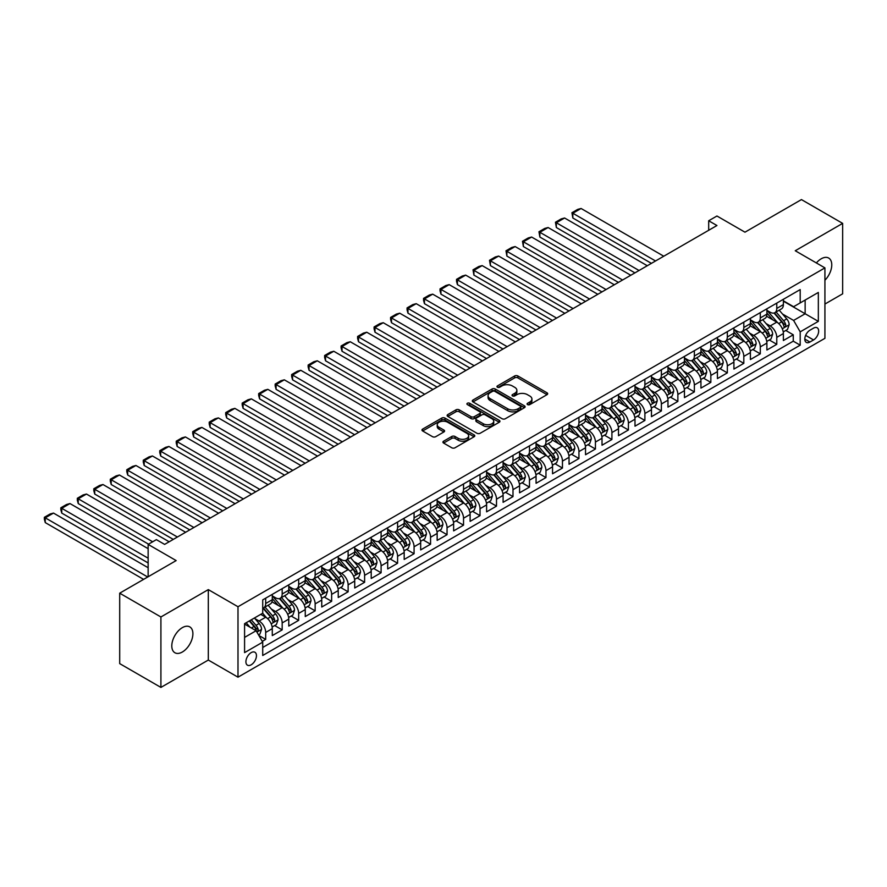 <?xml version="1.0" encoding="UTF-8"?>
<svg xmlns="http://www.w3.org/2000/svg" width="887" height="887" viewBox="0 0 887 887"><rect width="100%" height="100%" fill="white"/><g stroke="black" fill="none" stroke-linecap="round" stroke-linejoin="round"><path stroke-width="1.33" d="M527.543 404.594A1.597 0.92 0 0 0 529.816 404.594L547.013 394.671A2.284 1.319 0 0 0 547.678 393.739A2.284 1.319 0 0 0 547.013 392.797L517.875 375.977A2.284 1.319 0 0 0 514.637 375.977L497.452 385.912A1.597 0.92 0 0 0 496.975 386.566A1.597 0.92 0 0 0 497.452 387.22A1.597 0.92 0 0 0 499.714 387.22L501.942 385.934A7.329 4.224 0 0 1 512.298 385.934L514.726 387.331A7.329 4.224 0 0 1 516.866 390.324A7.329 4.224 0 0 1 514.726 393.318L512.498 394.593A1.597 0.92 0 0 0 512.032 395.247A1.597 0.92 0 0 0 512.498 395.901A1.597 0.92 0 0 0 514.759 395.901L516.988 394.626A7.329 4.224 0 0 1 527.344 394.626L529.772 396.023A7.329 4.224 0 0 1 531.923 399.017A7.329 4.224 0 0 1 529.772 401.999L527.543 403.286A1.597 0.92 0 0 0 527.078 403.94A1.597 0.92 0 0 0 527.543 404.594L527.543 403.286M182.345 652.012A14.924 8.615 120 0 0 192.091 638.862A14.924 8.615 120 0 0 189.807 626.898A14.924 8.615 120 0 0 182.345 627.641A14.924 8.615 120 0 0 172.599 640.791A14.924 8.615 120 0 0 174.883 652.743A14.924 8.615 120 0 0 182.345 652.012M824.921 280.237A14.924 8.615 120 0 0 828.68 258.05A14.924 8.615 120 0 0 821.218 258.793A14.924 8.615 120 0 0 816.373 262.94M251.176 664.806A7.462 4.313 120 0 0 256.055 658.232A7.462 4.313 120 0 0 254.913 652.255A7.462 4.313 120 0 0 251.176 652.621A7.462 4.313 120 0 0 246.309 659.196A7.462 4.313 120 0 0 247.451 665.183A7.462 4.313 120 0 0 251.176 664.806M443.6 441.194A2.284 1.319 0 0 0 442.923 442.136A2.284 1.319 0 0 0 443.6 443.068L451.771 447.78A2.284 1.319 0 0 0 455.009 447.78L474.101 436.759A2.284 1.319 0 0 0 474.778 435.827A2.284 1.319 0 0 0 474.101 434.896L444.975 418.076A2.284 1.319 0 0 0 441.737 418.076L422.644 429.097A2.284 1.319 0 0 0 421.968 430.029A2.284 1.319 0 0 0 422.644 430.971L432.512 436.67A2.284 1.319 0 0 0 435.75 436.67L443.921 431.947A2.284 1.319 0 0 0 444.587 431.015A2.284 1.319 0 0 0 443.921 430.084L439.021 427.257A6.12 3.537 0 0 1 437.236 424.751A6.12 3.537 0 0 1 441.016 421.491A6.12 3.537 0 0 1 447.68 422.256L466.861 433.322A6.12 3.537 0 0 1 468.658 435.827A6.12 3.537 0 0 1 464.877 439.087A6.12 3.537 0 0 1 458.202 438.322L455.009 436.482A2.284 1.319 0 0 0 451.771 436.482L443.6 441.194L443.6 443.068L451.771 438.389L451.771 436.482M824.921 304.053L842.65 293.819L842.65 223.38L801.438 199.586L744.969 232.183L716.94 216.007L708.691 220.763L716.94 225.52L164.627 544.396L156.378 539.64L148.14 544.396L148.14 576.761M160.913 616.975L160.913 687.414L208.312 660.05L208.312 589.611L160.913 616.975L119.701 593.181L176.158 560.584L148.14 544.396M208.312 589.611L237.993 606.741L824.921 267.885L824.921 338.324L237.993 677.18L237.993 606.741M842.65 223.38L795.251 250.744L824.921 267.885M502.097 418.731A2.284 1.319 0 0 0 505.335 418.731L524.428 407.698A2.284 1.319 0 0 0 525.104 406.767A2.284 1.319 0 0 0 524.428 405.836L495.301 389.016A2.284 1.319 0 0 0 492.063 389.016L472.971 400.037A2.284 1.319 0 0 0 472.305 400.979A2.284 1.319 0 0 0 472.971 401.911L502.097 418.731M468.026 404.938A1.597 0.92 0 0 1 469.655 405.171L469.655 403.263L499.27 420.36A2.284 1.319 0 0 1 499.935 421.292A2.284 1.319 0 0 1 499.27 422.234L480.166 433.255A2.284 1.319 0 0 1 476.94 433.255L447.802 416.435L455.973 411.756L455.973 409.849L447.802 414.573A2.284 1.319 0 0 0 447.137 415.504A2.284 1.319 0 0 0 447.802 416.435L447.802 414.573M455.973 411.756A2.284 1.319 0 0 1 459.211 411.756L459.211 409.849A2.284 1.319 0 0 0 455.973 409.849M459.211 409.849L471.03 416.668A2.284 1.319 0 0 0 474.268 416.668L479.69 413.542A2.284 1.319 0 0 0 480.355 412.61A2.284 1.319 0 0 0 479.69 411.668L467.382 404.572A1.597 0.92 0 0 1 466.917 403.918A1.597 0.92 0 0 1 467.904 403.064A1.597 0.92 0 0 1 469.655 403.263M160.913 687.414L119.701 663.62L119.701 593.181M262.264 641.368L265.69 639.394L258.849 635.447M254.957 618.638L259.093 621.022A9.325 5.389 60 0 1 265.69 632.442L272.287 628.639L272.287 635.591L282.177 629.881L274.671 625.546M271.444 609.114L275.58 611.509A9.325 5.389 60 0 1 282.177 622.929L288.774 619.115L288.774 626.067L298.664 620.357L291.158 616.021M287.931 599.601L292.067 601.985A9.325 5.389 60 0 1 298.664 613.405L305.261 609.602L305.261 616.554L315.151 610.844L307.645 606.508M304.418 590.077L308.554 592.472A9.325 5.389 60 0 1 315.151 603.892L321.748 600.078L321.748 607.03L331.638 601.319L324.132 596.984M320.906 580.564L325.041 582.947A9.325 5.389 60 0 1 331.638 594.368L338.235 590.565L338.235 597.516L348.125 591.806L340.619 587.471M337.393 571.04L341.528 573.434A9.325 5.389 60 0 1 348.125 584.855L354.722 581.04L354.722 587.992L364.612 582.282L357.106 577.947M353.88 561.526L358.015 563.91A9.325 5.389 60 0 1 364.612 575.33L371.209 571.527L371.209 578.479L381.1 572.769L373.593 568.434M370.367 552.002L374.502 554.397A9.325 5.389 60 0 1 381.1 565.817L387.697 562.003L387.697 568.955L397.587 563.245L390.08 558.91M386.854 542.489L390.99 544.873A9.325 5.389 60 0 1 397.587 556.293L404.184 552.49L404.184 559.442L414.074 553.732L406.568 549.397M403.341 532.965L407.477 535.36A9.325 5.389 60 0 1 414.074 546.78L420.671 542.966L420.671 549.918L430.561 544.208L423.055 539.873M419.828 523.452L423.964 525.836A9.325 5.389 60 0 1 430.561 537.256L437.158 533.453L437.158 540.405L447.048 534.695L439.542 530.359M436.315 513.928L440.451 516.323A9.325 5.389 60 0 1 447.048 527.743L453.634 523.929L453.634 530.881L463.535 525.171L456.029 520.835M452.802 504.415L456.938 506.799A9.325 5.389 60 0 1 463.535 518.219L470.121 514.416L470.121 521.368L480.022 515.646L472.516 511.322M469.29 494.891L473.425 497.285A9.325 5.389 60 0 1 480.022 508.706L486.608 504.891L486.608 511.843L496.509 506.133L489.003 501.798M485.777 485.377L489.912 487.761A9.325 5.389 60 0 1 496.509 499.181L503.095 495.378L503.095 502.33L512.996 496.609L505.49 492.285M502.264 475.853L506.399 478.248A9.325 5.389 60 0 1 512.996 489.668L519.582 485.854L519.582 492.806L529.484 487.096L521.977 482.761M518.751 466.329L522.886 468.724A9.325 5.389 60 0 1 529.484 480.144L536.07 476.341L536.07 483.293L545.971 477.572L538.464 473.248M535.227 456.816L539.374 459.211A9.325 5.389 60 0 1 545.971 470.631L552.557 466.817L552.557 473.769L562.458 468.059L554.952 463.724M551.714 447.292L555.861 449.687A9.325 5.389 60 0 1 562.458 461.107L569.044 457.304L569.044 464.256L578.945 458.535L571.439 454.211M568.201 437.779L572.348 440.174A9.325 5.389 60 0 1 578.945 451.594L585.531 447.78L585.531 454.732L595.432 449.022L587.926 444.686M584.688 428.255L588.835 430.65A9.325 5.389 60 0 1 595.432 442.07L602.018 438.267L602.018 445.219L611.919 439.497L604.413 435.173M601.175 418.742L605.322 421.137A9.325 5.389 60 0 1 611.919 432.557L618.505 428.743L618.505 435.694L628.406 429.984L620.9 425.649M617.662 409.217L621.809 411.612A9.325 5.389 60 0 1 628.406 423.032L634.992 419.229L634.992 426.181L644.893 420.46L637.387 416.136M634.15 399.704L638.296 402.099A9.325 5.389 60 0 1 644.893 413.519L651.479 409.705L651.479 416.657L661.38 410.947L653.874 406.612M650.637 390.18L654.783 392.575A9.325 5.389 60 0 1 661.38 403.995L667.966 400.192L667.966 407.144L677.868 401.423L670.361 397.099M667.124 380.667L671.271 383.062A9.325 5.389 60 0 1 677.868 394.482L684.454 390.668L684.454 397.62L694.355 391.91L686.848 387.575M683.611 371.143L687.758 373.538A9.325 5.389 60 0 1 694.355 384.958L700.941 381.155L700.941 388.107L710.842 382.386L703.336 378.062M700.098 361.63L704.245 364.014A9.325 5.389 60 0 1 710.842 375.445L717.428 371.631L717.428 378.583L727.329 372.873L719.823 368.537M716.585 352.106L720.732 354.501A9.325 5.389 60 0 1 727.329 365.921L733.915 362.118L733.915 369.07L743.816 363.348L736.31 359.024M733.072 342.593L737.219 344.976A9.325 5.389 60 0 1 743.816 356.408L750.402 352.594L750.402 359.545L760.292 353.835L752.797 349.5M749.559 333.068L753.706 335.463A9.325 5.389 60 0 1 760.292 346.884L766.889 343.081L766.889 350.032L776.779 344.311L776.779 337.37A9.325 5.389 -120 0 0 770.193 325.939L766.046 323.555M769.284 339.987L776.779 344.311M272.287 628.639A9.325 5.389 -120 0 0 265.69 617.219L260.745 614.358M288.774 619.115A9.325 5.389 -120 0 0 282.177 607.695L271.976 601.807M305.261 609.602A9.325 5.389 -120 0 0 298.664 598.182L288.463 592.294M321.748 600.078A9.325 5.389 -120 0 0 315.151 588.658L304.951 582.77M338.235 590.565A9.325 5.389 -120 0 0 331.638 579.144L321.438 573.257M354.722 581.04A9.325 5.389 -120 0 0 348.125 569.62L337.925 563.733M371.209 571.527A9.325 5.389 -120 0 0 364.612 560.107L354.412 554.22M387.697 562.003A9.325 5.389 -120 0 0 381.1 550.583L370.899 544.696M404.184 552.49A9.325 5.389 -120 0 0 397.587 541.07L387.386 535.183M420.671 542.966A9.325 5.389 -120 0 0 414.074 531.546L403.873 525.658M437.158 533.453A9.325 5.389 -120 0 0 430.561 522.033L420.36 516.145M453.634 523.929A9.325 5.389 -120 0 0 447.048 512.509L436.847 506.621M470.121 514.416A9.325 5.389 -120 0 0 463.535 502.996L453.335 497.108M486.608 504.891A9.325 5.389 -120 0 0 480.022 493.471L469.822 487.584M503.095 495.378A9.325 5.389 -120 0 0 496.509 483.958L486.309 478.071M519.582 485.854A9.325 5.389 -120 0 0 512.996 474.434L502.796 468.547M536.07 476.341A9.325 5.389 -120 0 0 529.484 464.921L519.283 459.034M552.557 466.817A9.325 5.389 -120 0 0 545.971 455.397L535.77 449.509M569.044 457.304A9.325 5.389 -120 0 0 562.458 445.884L552.257 439.996M585.531 447.78A9.325 5.389 -120 0 0 578.945 436.36L568.744 430.472M602.018 438.267A9.325 5.389 -120 0 0 595.432 426.847L585.232 420.959M618.505 428.743A9.325 5.389 -120 0 0 611.919 417.322L601.719 411.435M634.992 419.229A9.325 5.389 -120 0 0 628.406 407.809L618.206 401.922M651.479 409.705A9.325 5.389 -120 0 0 644.893 398.285L634.693 392.398M667.966 400.192A9.325 5.389 -120 0 0 661.38 388.772L651.18 382.885M684.454 390.668A9.325 5.389 -120 0 0 677.868 379.248L667.667 373.36M700.941 381.155A9.325 5.389 -120 0 0 694.355 369.735L684.154 363.847M717.428 371.631A9.325 5.389 -120 0 0 710.842 360.211L700.641 354.323M733.915 362.118A9.325 5.389 -120 0 0 727.329 350.698L717.128 344.81M750.402 352.594A9.325 5.389 -120 0 0 743.816 341.173L733.616 335.286M766.889 343.081A9.325 5.389 -120 0 0 760.292 331.66L750.103 325.773M813.545 328.135L809.92 330.23A7.229 4.169 120 0 0 805.196 336.594A7.229 4.169 120 0 0 806.305 342.393A7.229 4.169 120 0 0 809.92 342.027L813.545 339.943A7.229 4.169 120 0 0 818.269 333.567A7.229 4.169 120 0 0 817.16 327.78A7.229 4.169 120 0 0 813.545 328.135M244.579 637.398L256.121 630.735L262.718 642.155L262.718 655.482L800.196 345.176L800.196 331.849L793.599 320.429L782.534 314.031M262.718 642.155L244.579 652.621L244.579 623.683L262.718 613.216L262.718 599.889L800.196 289.583L800.196 302.91L818.335 292.444L818.335 321.371L800.196 331.849M272.287 595.898L275.58 597.794A9.325 5.389 60 0 0 280.248 598.259L286.834 594.456A9.325 5.389 -120 0 0 288.774 590.188L288.774 584.855M288.774 586.374L292.067 588.281A9.325 5.389 60 0 0 296.735 588.746L303.321 584.932A9.325 5.389 -120 0 0 305.261 580.663L305.261 575.33M305.261 576.86L308.554 578.756A9.325 5.389 60 0 0 313.222 579.222L319.808 575.419A9.325 5.389 -120 0 0 321.748 571.15L321.748 565.817M321.748 567.336L325.041 569.243A9.325 5.389 60 0 0 329.709 569.709L336.295 565.895A9.325 5.389 -120 0 0 338.235 561.626L338.235 556.293M338.235 557.823L341.528 559.719A9.325 5.389 60 0 0 346.196 560.185L352.782 556.382A9.325 5.389 -120 0 0 354.722 552.113L354.722 546.78M354.722 548.299L358.015 550.206A9.325 5.389 60 0 0 362.683 550.661L369.269 546.858A9.325 5.389 -120 0 0 371.209 542.589L371.209 537.256M371.209 538.786L374.502 540.682A9.325 5.389 60 0 0 379.17 541.148L385.756 537.345A9.325 5.389 -120 0 0 387.697 533.076L387.697 527.743M387.697 529.262L390.99 531.169A9.325 5.389 60 0 0 395.657 531.623L402.243 527.82A9.325 5.389 -120 0 0 404.184 523.552L404.184 518.219M404.184 519.749L407.477 521.645A9.325 5.389 60 0 0 412.145 522.11L418.731 518.307A9.325 5.389 -120 0 0 420.671 514.039L420.671 508.706M420.671 510.225L423.964 512.132A9.325 5.389 60 0 0 428.621 512.586L435.218 508.783A9.325 5.389 -120 0 0 437.158 504.515L437.158 499.181M437.158 500.712L440.451 502.607A9.325 5.389 60 0 0 445.108 503.073L451.705 499.27A9.325 5.389 -120 0 0 453.634 494.99L453.634 489.668M453.634 491.187L456.938 493.094A9.325 5.389 60 0 0 461.595 493.549L468.192 489.746A9.325 5.389 -120 0 0 470.121 485.477L470.121 480.144M470.121 481.674L473.425 483.57A9.325 5.389 60 0 0 478.082 484.036L484.679 480.233A9.325 5.389 -120 0 0 486.608 475.953L486.608 470.631M486.608 472.15L489.912 474.057A9.325 5.389 60 0 0 494.569 474.512L501.166 470.709A9.325 5.389 -120 0 0 503.095 466.44L503.095 461.107M503.095 462.637L506.399 464.533A9.325 5.389 60 0 0 511.056 464.999L517.653 461.196A9.325 5.389 -120 0 0 519.582 456.916L519.582 451.594M519.582 453.113L522.886 455.02A9.325 5.389 60 0 0 527.543 455.474L534.14 451.671A9.325 5.389 -120 0 0 536.07 447.403L536.07 442.07M536.07 443.6L539.374 445.496A9.325 5.389 60 0 0 544.03 445.961L550.627 442.158A9.325 5.389 -120 0 0 552.557 437.879L552.557 432.557M552.557 434.076L555.861 435.983A9.325 5.389 60 0 0 560.517 436.437L567.115 432.634A9.325 5.389 -120 0 0 569.044 428.366L569.044 423.032M569.044 424.563L572.348 426.459A9.325 5.389 60 0 0 577.005 426.924L583.602 423.121A9.325 5.389 -120 0 0 585.531 418.841L585.531 413.519M585.531 415.038L588.835 416.945A9.325 5.389 60 0 0 593.492 417.4L600.089 413.597A9.325 5.389 -120 0 0 602.018 409.328L602.018 403.995M602.018 405.525L605.322 407.421A9.325 5.389 60 0 0 609.979 407.887L616.576 404.084A9.325 5.389 -120 0 0 618.505 399.804L618.505 394.482M618.505 396.001L621.809 397.908A9.325 5.389 60 0 0 626.466 398.363L633.063 394.56A9.325 5.389 -120 0 0 634.992 390.291L634.992 384.958M634.992 386.488L638.296 388.384A9.325 5.389 60 0 0 642.953 388.85L649.55 385.047A9.325 5.389 -120 0 0 651.479 380.767L651.479 375.445M651.479 376.964L654.783 378.871A9.325 5.389 60 0 0 659.44 379.326L666.037 375.523A9.325 5.389 -120 0 0 667.966 371.254L667.966 365.921M667.966 367.451L671.271 369.347A9.325 5.389 60 0 0 675.927 369.812L682.524 365.998A9.325 5.389 -120 0 0 684.454 361.73L684.454 356.408M684.454 357.927L687.758 359.834A9.325 5.389 60 0 0 692.414 360.288L699.011 356.485A9.325 5.389 -120 0 0 700.941 352.217L700.941 346.884M700.941 348.414L704.245 350.31A9.325 5.389 60 0 0 708.901 350.775L715.499 346.961A9.325 5.389 -120 0 0 717.428 342.692L717.428 337.37M717.428 338.889L720.732 340.796A9.325 5.389 60 0 0 725.389 341.251L731.986 337.448A9.325 5.389 -120 0 0 733.915 333.179L733.915 327.846M733.915 329.376L737.219 331.272A9.325 5.389 60 0 0 741.876 331.738L748.473 327.924A9.325 5.389 -120 0 0 750.402 323.655L750.402 318.333M750.402 319.852L753.706 321.759A9.325 5.389 60 0 0 758.363 322.214L764.96 318.411A9.325 5.389 -120 0 0 766.889 314.142L766.889 308.809M262.718 647.488L793.266 341.173L793.266 334.798L783.376 340.508L783.376 333.556A9.325 5.389 -120 0 0 776.779 322.136L766.59 316.249M766.889 310.339L770.193 312.235A9.325 5.389 -120 0 0 774.85 312.701A9.325 5.389 -120 0 0 776.779 308.432L776.779 303.099M774.85 312.701L781.447 308.887A9.325 5.389 -120 0 0 783.376 304.618L783.376 299.296M265.69 598.182L265.69 603.504A9.325 5.389 60 0 1 263.761 607.783A9.325 5.389 60 0 1 262.718 608.16M263.761 607.783L270.347 603.969A9.325 5.389 -120 0 0 272.287 599.701L272.287 594.368M282.177 588.658L282.177 593.991A9.325 5.389 60 0 1 280.248 598.259M298.664 579.144L298.664 584.466A9.325 5.389 60 0 1 296.735 588.746M315.151 569.62L315.151 574.953A9.325 5.389 60 0 1 313.222 579.222M331.638 560.107L331.638 565.429A9.325 5.389 60 0 1 329.709 569.709M348.125 550.583L348.125 555.916A9.325 5.389 60 0 1 346.196 560.185M364.612 541.07L364.612 546.392A9.325 5.389 60 0 1 362.683 550.661M381.1 531.546L381.1 536.879A9.325 5.389 60 0 1 379.17 541.148M397.587 522.033L397.587 527.355A9.325 5.389 60 0 1 395.657 531.623M414.074 512.509L414.074 517.842A9.325 5.389 60 0 1 412.145 522.11M430.561 502.996L430.561 508.318A9.325 5.389 60 0 1 428.621 512.586M447.048 493.471L447.048 498.804A9.325 5.389 60 0 1 445.108 503.073M463.535 483.958L463.535 489.28A9.325 5.389 60 0 1 461.595 493.549M480.022 474.434L480.022 479.767A9.325 5.389 60 0 1 478.082 484.036M496.509 464.921L496.509 470.243A9.325 5.389 60 0 1 494.569 474.512M512.996 455.397L512.996 460.73A9.325 5.389 60 0 1 511.056 464.999M529.484 445.884L529.484 451.206A9.325 5.389 60 0 1 527.543 455.474M545.971 436.36L545.971 441.693A9.325 5.389 60 0 1 544.03 445.961M562.458 426.847L562.458 432.169A9.325 5.389 60 0 1 560.517 436.437M578.945 417.322L578.945 422.655A9.325 5.389 60 0 1 577.005 426.924M595.432 407.809L595.432 413.131A9.325 5.389 60 0 1 593.492 417.4M611.919 398.285L611.919 403.618A9.325 5.389 60 0 1 609.979 407.887M628.406 388.772L628.406 394.094A9.325 5.389 60 0 1 626.466 398.363M644.893 379.248L644.893 384.581A9.325 5.389 60 0 1 642.953 388.85M661.38 369.735L661.38 375.057A9.325 5.389 60 0 1 659.44 379.326M677.868 360.211L677.868 365.544A9.325 5.389 60 0 1 675.927 369.812M694.355 350.698L694.355 356.02A9.325 5.389 60 0 1 692.414 360.288M710.842 341.173L710.842 346.507A9.325 5.389 60 0 1 708.901 350.775M727.329 331.66L727.329 336.982A9.325 5.389 60 0 1 725.389 341.251M743.816 322.136L743.816 327.469A9.325 5.389 60 0 1 741.876 331.738M760.292 312.623L760.292 317.945A9.325 5.389 60 0 1 758.363 322.214M760.292 346.884L760.292 353.835M743.816 356.408L743.816 363.348M727.329 365.921L727.329 372.873M710.842 375.445L710.842 382.386M694.355 384.958L694.355 391.91M677.868 394.482L677.868 401.423M661.38 403.995L661.38 410.947M644.893 413.519L644.893 420.46M628.406 423.032L628.406 429.984M611.919 432.557L611.919 439.497M595.432 442.07L595.432 449.022M578.945 451.594L578.945 458.535M562.458 461.107L562.458 468.059M545.971 470.631L545.971 477.572M529.484 480.144L529.484 487.096M512.996 489.668L512.996 496.609M496.509 499.181L496.509 506.133M480.022 508.706L480.022 515.646M463.535 518.219L463.535 525.171M447.048 527.743L447.048 534.695M430.561 537.256L430.561 544.208M414.074 546.78L414.074 553.732M397.587 556.293L397.587 563.245M381.1 565.817L381.1 572.769M364.612 575.33L364.612 582.282M348.125 584.855L348.125 591.806M331.638 594.368L331.638 601.319M315.151 603.892L315.151 610.844M298.664 613.405L298.664 620.357M282.177 622.929L282.177 629.881M265.69 632.442L265.69 639.394M256.121 630.735L244.579 624.071M793.599 320.429L805.141 313.765L805.141 300.05L818.335 292.444M783.376 301.192L818.335 321.371M783.376 300.815L793.599 306.714L800.196 302.91M208.312 660.05L237.993 677.18M708.691 220.763L708.691 230.276M785.771 330.463L793.266 334.798M793.266 341.173L800.196 345.176M528.186 404.827L529.772 403.907A7.329 4.224 0 0 0 531.923 400.913L531.923 399.017M516.866 390.324L516.866 392.231A7.329 4.224 0 0 1 514.726 395.214L513.141 396.134M547.013 392.797L547.013 394.671L517.875 377.884A2.284 1.319 0 0 0 514.637 377.884L498.084 387.442M524.405 407.721L495.301 390.923A2.284 1.319 0 0 0 492.063 390.923L473.004 401.922L472.971 400.037M520.392 407.421A1.597 0.92 0 0 0 520.857 406.767A1.597 0.92 0 0 0 520.392 406.113L494.813 391.355A1.597 0.92 0 0 0 492.551 391.355L490.201 392.708A7.329 4.224 0 0 0 488.061 395.702A7.329 4.224 0 0 0 490.201 398.684L507.686 408.774A7.329 4.224 0 0 0 518.041 408.774L520.392 407.421L520.392 409.328A1.597 0.92 0 0 0 520.857 408.674L520.857 406.767M488.061 395.702L488.061 397.598A7.329 4.224 0 0 0 490.201 400.591L490.201 398.684M520.392 409.328L518.041 410.681A7.329 4.224 0 0 1 507.686 410.681L490.201 400.591M459.211 411.756L471.03 418.575A2.284 1.319 0 0 0 474.268 418.575L479.69 415.449A2.284 1.319 0 0 0 480.355 414.506L480.355 412.61M469.655 405.171L499.237 422.245M483.282 423.753A6.12 3.537 0 0 0 489.957 424.518A6.12 3.537 0 0 0 493.737 421.247A6.12 3.537 0 0 0 491.941 418.753L485.189 414.85A2.284 1.319 0 0 0 481.951 414.85L476.53 417.977A2.284 1.319 0 0 0 475.864 418.919A2.284 1.319 0 0 0 476.53 419.85L483.282 423.753L483.282 425.649A6.12 3.537 0 0 0 489.957 426.414A6.12 3.537 0 0 0 493.737 423.154L493.737 421.247M475.864 418.919L475.864 420.815A2.284 1.319 0 0 0 476.53 421.757L476.53 419.85M483.282 425.649L476.53 421.757M468.658 435.827L468.658 437.734A6.12 3.537 0 0 1 464.877 440.994A6.12 3.537 0 0 1 458.202 440.229L455.009 438.389A2.284 1.319 0 0 0 451.771 438.389M437.236 424.751L437.236 426.658A6.12 3.537 0 0 0 439.021 429.153L439.021 427.257M443.888 431.969L439.021 429.153M474.068 436.781L444.975 419.972A2.284 1.319 0 0 0 441.737 419.972L422.667 430.982L422.644 429.097M783.243 331.926L787.501 329.465L789.153 324.709A6.176 3.57 -120 0 0 786.747 318.91L779.207 310.184M655.526 260.978L572.836 213.246L581.085 208.489L663.764 256.221M777.699 322.735L768.763 312.401A17.84 10.3 -120 0 0 766.889 310.439M572.836 218.002L571.938 212.725L572.836 213.246L572.836 218.002L651.402 263.361M772.799 319.841L767.809 314.053A14.802 8.548 -120 0 0 766.889 313.056M774.007 313.033L781.635 321.859A6.176 3.57 60 0 1 783.831 326.117C784.762 327.358 785.427 326.97 785.815 324.975A6.176 3.57 -120 0 0 783.609 320.717L776.081 311.991M774.462 312.889L782.644 322.369A3.149 1.818 60 0 1 783.443 323.6L785.815 324.975M783.831 326.117L784.285 326.848M571.938 212.725L577.703 209.387L581.085 208.489M766.756 341.44L771.014 338.989L772.666 334.222A6.176 3.57 -120 0 0 770.26 328.423L762.72 319.697M639.039 270.502L556.349 222.759L564.598 218.002L647.277 265.734M761.212 332.259L752.276 321.914A17.84 10.3 -120 0 0 750.402 319.952M556.349 227.527L555.45 222.238L556.349 222.759L556.349 227.527L634.915 272.874M756.312 329.354L751.322 323.567A14.802 8.548 -120 0 0 750.402 322.58M757.52 322.558L765.148 331.372A6.176 3.57 60 0 1 767.344 335.63C768.275 336.872 768.94 336.495 769.328 334.488A6.176 3.57 -120 0 0 767.122 330.23L759.594 321.515M757.975 322.413L766.157 331.893A3.149 1.818 60 0 1 766.956 333.124L769.328 334.488M767.344 335.63L767.798 336.361M555.45 222.238L561.216 218.912L564.598 218.002M750.269 350.964L754.527 348.502L756.179 343.746A6.176 3.57 -120 0 0 753.773 337.947L746.233 329.221M622.552 280.015L539.861 232.283L548.111 227.527L630.79 275.258M744.725 341.772L735.789 331.439A17.84 10.3 -120 0 0 733.915 329.476M539.861 237.04L538.963 231.762L539.861 232.283L539.861 237.04L618.427 282.399M739.825 338.878L734.835 333.091A14.802 8.548 -120 0 0 733.915 332.093M741.044 332.071L748.661 340.896A6.176 3.57 60 0 1 750.857 345.154C751.788 346.396 752.453 346.008 752.841 344.012A6.176 3.57 -120 0 0 750.635 339.754L743.106 331.028M741.488 331.926L749.67 341.406A3.149 1.818 60 0 1 750.469 342.637L752.841 344.012M750.857 345.154L751.311 345.886M538.963 231.762L544.729 228.425L548.111 227.527M733.782 360.477L738.039 358.026L739.691 353.259A6.176 3.57 -120 0 0 737.285 347.46L729.746 338.734M606.065 289.539L523.374 241.796L531.623 237.04L614.303 284.771M728.238 351.296L719.302 340.952A17.84 10.3 -120 0 0 717.428 338.989M523.374 246.564L522.476 241.275L523.374 241.796L523.374 246.564L601.94 291.912M723.337 348.391L718.348 342.604A14.802 8.548 -120 0 0 717.428 341.617M724.557 341.595L732.174 350.409A6.176 3.57 60 0 1 734.369 354.667C735.301 355.909 735.966 355.532 736.354 353.525A6.176 3.57 -120 0 0 734.148 349.267L726.619 340.553M725.001 341.451L733.183 350.93A3.149 1.818 60 0 1 733.981 352.161L736.354 353.525M734.369 354.667L734.824 355.399M522.476 241.275L528.242 237.949L531.623 237.04M717.295 370.001L721.552 367.54L723.204 362.783A6.176 3.57 -120 0 0 720.798 356.984L713.259 348.258M589.578 299.052L506.887 251.32L515.136 246.564L597.816 294.296M711.751 360.809L702.814 350.476A17.84 10.3 -120 0 0 700.941 348.513M506.887 256.077L505.989 250.799L506.887 251.32L506.887 256.077L585.453 301.436M706.85 357.916L701.861 352.128A14.802 8.548 -120 0 0 700.941 351.13M708.07 351.108L715.687 359.934A6.176 3.57 60 0 1 717.882 364.191C718.814 365.433 719.479 365.045 719.867 363.049A6.176 3.57 -120 0 0 717.661 358.791L710.132 350.066M708.513 350.964L716.696 360.444A3.149 1.818 60 0 1 717.494 361.674L719.867 363.049M717.882 364.191L718.337 364.923M505.989 250.799L511.755 247.462L515.136 246.564M700.808 379.525L705.065 377.064L706.717 372.296A6.176 3.57 -120 0 0 704.311 366.497L696.772 357.783M573.091 308.576L490.4 260.833L498.649 256.077L581.329 303.809M695.264 370.334L686.327 359.989A17.84 10.3 -120 0 0 684.454 358.026M490.4 265.601L489.502 260.312L490.4 260.833L490.4 265.601L568.966 310.949M690.363 367.429L685.374 361.641A14.802 8.548 -120 0 0 684.454 360.654M691.583 360.632L699.2 369.447A6.176 3.57 60 0 1 701.395 373.704C702.327 374.946 702.992 374.569 703.38 372.562A6.176 3.57 -120 0 0 701.173 368.305L693.645 359.59M692.026 360.488L700.209 369.968A3.149 1.818 60 0 1 701.007 371.198L703.38 372.562M701.395 373.704L701.85 374.436M489.502 260.312L495.268 256.986L498.649 256.077M684.321 389.038L688.578 386.577L690.23 381.82A6.176 3.57 -120 0 0 687.824 376.021L680.285 367.296M556.604 318.089L473.913 270.358L482.162 265.601L564.842 313.333M678.777 379.847L669.84 369.513A17.84 10.3 -120 0 0 667.966 367.551M473.913 275.114L473.015 269.836L473.913 270.358L473.913 275.114L552.479 320.473M673.876 376.953L668.887 371.165A14.802 8.548 -120 0 0 667.966 370.167M675.096 370.145L682.713 378.971A6.176 3.57 60 0 1 684.908 383.228C685.839 384.47 686.505 384.082 686.893 382.086A6.176 3.57 -120 0 0 684.686 377.829L677.158 369.103M675.539 370.001L683.722 379.481A3.149 1.818 60 0 1 684.52 380.711L686.893 382.086M684.908 383.228L685.363 383.96M473.015 269.836L478.78 266.499L482.162 265.601M667.833 398.562L672.091 396.101L673.743 391.333A6.176 3.57 -120 0 0 671.337 385.535L663.798 376.82M540.116 327.613L457.437 279.871L465.675 275.114L548.354 322.846M662.29 389.371L653.353 379.026A17.84 10.3 -120 0 0 651.479 377.064M457.437 284.638L456.528 281.257L456.528 279.35L457.437 279.871L457.437 284.638L535.992 329.986M657.389 386.466L652.4 380.678A14.802 8.548 -120 0 0 651.479 379.691M658.609 379.669L666.226 388.484A6.176 3.57 60 0 1 668.421 392.741C669.352 393.983 670.018 393.606 670.406 391.599A6.176 3.57 -120 0 0 668.199 387.342L660.671 378.627M659.052 379.525L667.235 389.005A3.149 1.818 60 0 1 668.033 390.236L670.406 391.599M668.421 392.741L668.876 393.473M456.528 279.35L462.293 276.023L465.675 275.114M651.346 408.075L655.604 405.614L657.256 400.857A6.176 3.57 -120 0 0 654.85 395.059L647.31 386.333M523.629 337.127L440.95 289.395L449.188 284.638L531.867 332.37M645.803 398.884L636.866 388.55A17.84 10.3 -120 0 0 634.992 386.588M440.95 294.151L440.041 290.77L440.041 288.874L440.95 289.395L440.95 294.151L519.505 339.51M640.902 395.99L635.912 390.202A14.802 8.548 -120 0 0 634.992 389.205M642.121 389.182L649.739 398.008A6.176 3.57 60 0 1 651.934 402.266C652.865 403.507 653.531 403.119 653.919 401.124A6.176 3.57 -120 0 0 651.712 396.866L644.184 388.14M642.565 389.038L650.748 398.518A3.149 1.818 60 0 1 651.546 399.749L653.919 401.124M651.934 402.266L652.388 402.997M440.041 288.874L445.806 285.536L449.188 284.638M634.859 417.6L639.117 415.138L640.769 410.371A6.176 3.57 -120 0 0 638.363 404.572L630.823 395.857M507.142 346.651L424.463 298.908L432.701 294.151L515.38 341.883M629.315 408.408L620.379 398.063A17.84 10.3 -120 0 0 618.505 396.101M424.463 303.676L423.554 300.294L423.554 298.387L424.463 298.908L424.463 303.676L503.018 349.023M624.415 405.503L619.425 399.715A14.802 8.548 -120 0 0 618.505 398.729M625.634 398.707L633.251 407.521A6.176 3.57 60 0 1 635.447 411.779C636.378 413.02 637.043 412.643 637.431 410.637A6.176 3.57 -120 0 0 635.225 406.379L627.697 397.664M626.078 398.562L634.26 408.042A3.149 1.818 60 0 1 635.059 409.273L637.431 410.637M635.447 411.779L635.901 412.51M423.554 298.387L429.319 295.061L432.701 294.151M618.372 427.113L622.63 424.651L624.282 419.895A6.176 3.57 -120 0 0 621.876 414.096L614.336 405.37M490.655 356.164L407.976 308.432L416.214 303.676L498.893 351.407M612.828 417.921L603.892 407.588A17.84 10.3 -120 0 0 602.018 405.625M407.976 313.189L407.066 309.807L407.066 307.911L407.976 308.432L407.976 313.189L486.531 358.548M607.928 415.027L602.938 409.24A14.802 8.548 -120 0 0 602.018 408.242M609.147 408.22L616.764 417.045A6.176 3.57 60 0 1 618.96 421.303C619.891 422.545 620.556 422.157 620.944 420.161A6.176 3.57 -120 0 0 618.738 415.903L611.21 407.177M609.591 408.075L617.773 417.555A3.149 1.818 60 0 1 618.572 418.786L620.944 420.161M618.96 421.303L619.414 422.035M407.066 307.911L412.832 304.574L416.214 303.676M601.885 436.637L606.143 434.175L607.795 429.408A6.176 3.57 -120 0 0 605.389 423.609L597.849 414.894M474.168 365.688L391.489 317.945L399.727 313.189L482.406 360.92M596.341 427.445L587.416 417.101A17.84 10.3 -120 0 0 585.531 415.138M391.489 322.713L390.579 319.331L390.579 317.424L391.489 317.945L391.489 322.713L470.043 368.061M591.441 424.54L586.451 418.753A14.802 8.548 -120 0 0 585.531 417.766M592.66 417.744L600.277 426.558A6.176 3.57 60 0 1 602.473 430.816C603.404 432.058 604.069 431.681 604.457 429.674A6.176 3.57 -120 0 0 602.251 425.416L594.722 416.702M593.104 417.6L601.286 427.079A3.149 1.818 60 0 1 602.085 428.31L604.457 429.674M602.473 430.816L602.927 431.548M390.579 317.424L396.345 314.098L399.727 313.189M585.398 446.15L589.655 443.688L591.307 438.932A6.176 3.57 -120 0 0 588.901 433.133L581.362 424.407M457.681 375.201L375.001 327.469L383.239 322.713L465.919 370.444M579.854 436.969L570.929 426.625A17.84 10.3 -120 0 0 569.044 424.662M375.001 332.226L374.092 328.844L374.092 326.948L375.001 327.469L375.001 332.226L453.556 377.585M574.953 434.065L569.964 428.277A14.802 8.548 -120 0 0 569.044 427.279M576.173 427.257L583.79 436.082A6.176 3.57 60 0 1 585.997 440.34C586.917 441.582 587.582 441.194 587.97 439.198A6.176 3.57 -120 0 0 585.764 434.94L578.235 426.215M576.617 427.113L584.799 436.592A3.149 1.818 60 0 1 585.597 437.823L587.97 439.198M585.997 440.34L586.44 441.072M374.092 326.948L379.858 323.611L383.239 322.713M568.911 455.674L573.168 453.213L574.82 448.445A6.176 3.57 -120 0 0 572.414 442.646L564.875 433.931M441.194 384.725L358.514 336.982L366.752 332.226L449.432 379.958M563.367 446.483L554.442 436.138A17.84 10.3 -120 0 0 552.557 434.175M358.514 341.75L357.605 338.368L357.605 336.461L358.514 336.982L358.514 341.75L437.069 387.098M558.466 443.578L553.477 437.79A14.802 8.548 -120 0 0 552.557 436.803M559.686 436.781L567.303 445.596A6.176 3.57 60 0 1 569.509 449.853C570.43 451.095 571.095 450.718 571.483 448.711A6.176 3.57 -120 0 0 569.277 444.454L561.748 435.739M560.129 436.637L568.312 446.117A3.149 1.818 60 0 1 569.11 447.347L571.483 448.711M569.509 449.853L569.953 450.585M357.605 336.461L363.371 333.135L366.752 332.226M552.424 465.187L556.681 462.726L558.333 457.969A6.176 3.57 -120 0 0 555.927 452.17L548.388 443.445M424.707 394.238L342.027 346.507L350.265 341.75L432.945 389.482M546.88 456.007L537.954 445.662A17.84 10.3 -120 0 0 536.07 443.7M342.027 351.263L341.118 347.881L341.118 345.985L342.027 346.507L342.027 351.263L420.582 396.622M541.979 453.102L536.99 447.314A14.802 8.548 -120 0 0 536.07 446.316M543.199 446.294L550.816 455.12A6.176 3.57 60 0 1 553.022 459.377C553.943 460.619 554.608 460.231 554.996 458.235A6.176 3.57 -120 0 0 552.789 453.978L545.261 445.252M543.642 446.15L551.825 455.63A3.149 1.818 60 0 1 552.623 456.86L554.996 458.235M553.022 459.377L553.466 460.109M341.118 345.985L346.884 342.648L350.265 341.75M535.936 474.711L540.194 472.25L541.846 467.482A6.176 3.57 -120 0 0 539.44 461.683L531.901 452.969M408.22 403.762L325.54 356.02L333.778 351.263L416.458 398.995M530.393 465.52L521.467 455.175A17.84 10.3 -120 0 0 519.582 453.213M325.54 360.787L324.631 357.406L324.631 355.499L325.54 356.02L325.54 360.787L404.095 406.135M525.492 462.615L520.503 456.827A14.802 8.548 -120 0 0 519.582 455.84M526.712 455.818L534.329 464.633A6.176 3.57 60 0 1 536.535 468.89C537.455 470.132 538.121 469.755 538.509 467.748A6.176 3.57 -120 0 0 536.302 463.491L528.774 454.776M527.155 455.674L535.338 465.154A3.149 1.818 60 0 1 536.136 466.385L538.509 467.748M536.535 468.89L536.979 469.622M324.631 355.499L330.396 352.172L333.778 351.263M519.449 484.224L523.707 481.763L525.359 477.006A6.176 3.57 -120 0 0 522.953 471.208L515.414 462.482M391.732 413.275L309.053 365.544L317.291 360.787L399.97 408.519M513.906 475.044L504.98 464.699A17.84 10.3 -120 0 0 503.095 462.737M309.053 370.3L308.144 366.919L308.144 365.023L309.053 365.544L309.053 370.3L387.608 415.659M509.005 472.139L504.016 466.351A14.802 8.548 -120 0 0 503.095 465.353M510.225 465.331L517.842 474.157A6.176 3.57 60 0 1 520.048 478.415C520.968 479.656 521.634 479.268 522.022 477.273A6.176 3.57 -120 0 0 519.815 473.015L512.287 464.289M510.668 465.187L518.851 474.667A3.149 1.818 60 0 1 519.649 475.898L522.022 477.273M520.048 478.415L520.492 479.146M308.144 365.023L313.909 361.685L317.291 360.787M502.962 493.749L507.22 491.287L508.872 486.519A6.176 3.57 -120 0 0 506.466 480.721L498.926 472.006M375.245 422.8L292.566 375.057L300.804 370.3L383.483 418.032M497.419 484.557L488.493 474.212A17.84 10.3 -120 0 0 486.608 472.25M292.566 379.824L291.657 376.443L291.657 374.536L292.566 375.057L292.566 379.824L371.121 425.172M492.518 481.652L487.528 475.864A14.802 8.548 -120 0 0 486.608 474.878M493.737 474.855L501.355 483.67A6.176 3.57 60 0 1 503.561 487.928C504.481 489.169 505.147 488.792 505.535 486.786A6.176 3.57 -120 0 0 503.328 482.528L495.8 473.813M494.181 474.711L502.364 484.191A3.149 1.818 60 0 1 503.162 485.422L505.535 486.786M503.561 487.928L504.004 488.659M291.657 374.536L297.422 371.209L300.804 370.3M486.475 503.262L490.733 500.8L492.385 496.044A6.176 3.57 -120 0 0 489.979 490.245L482.439 481.519M358.758 432.313L276.079 384.581L284.317 379.824L366.996 427.556M480.931 494.081L472.006 483.737A17.84 10.3 -120 0 0 470.121 481.774M276.079 389.338L275.17 385.956L275.17 384.06L276.079 384.581L276.079 389.338L354.634 434.697M476.031 491.176L471.041 485.389A14.802 8.548 -120 0 0 470.121 484.391M477.25 484.369L484.867 493.194A6.176 3.57 60 0 1 487.074 497.452C487.994 498.694 488.659 498.306 489.047 496.31A6.176 3.57 -120 0 0 486.841 492.052L479.313 483.326M477.694 484.224L485.888 493.704A3.149 1.818 60 0 1 486.675 494.935L489.047 496.31M487.074 497.452L487.517 498.184M275.17 384.06L280.935 380.723L284.317 379.824M469.988 512.786L474.246 510.324L475.898 505.557A6.176 3.57 -120 0 0 473.492 499.758L465.952 491.043M342.271 441.837L259.592 394.094L267.83 389.338L350.509 437.069M464.444 503.594L455.519 493.25A17.84 10.3 -120 0 0 453.634 491.287M259.592 398.862L258.682 395.48L258.682 393.573L259.592 394.094L259.592 398.862L338.147 444.21M459.544 500.689L454.554 494.902A14.802 8.548 -120 0 0 453.634 493.915M460.763 493.893L468.38 502.707A6.176 3.57 60 0 1 470.587 506.965C471.507 508.207 472.172 507.83 472.56 505.823A6.176 3.57 -120 0 0 470.354 501.565L462.826 492.85M461.207 493.749L469.4 503.228A3.149 1.818 60 0 1 470.188 504.459L472.56 505.823M470.587 506.965L471.03 507.697M258.682 393.573L264.448 390.247L267.83 389.338M453.501 522.299L457.759 519.837L459.411 515.081A6.176 3.57 -120 0 0 457.005 509.282L449.465 500.556M325.784 451.35L243.105 403.618L251.343 398.862L334.022 446.593M447.957 513.118L439.032 502.774A17.84 10.3 -120 0 0 437.158 500.811M243.105 408.375L242.195 404.993L242.195 403.097L243.105 403.618L243.105 408.375L321.659 453.734M443.056 510.213L438.067 504.426A14.802 8.548 -120 0 0 437.158 503.428M444.276 503.406L451.893 512.231A6.176 3.57 60 0 1 454.1 516.489C455.02 517.731 455.685 517.343 456.073 515.347A6.176 3.57 -120 0 0 453.867 511.089L446.338 502.364M444.72 503.262L452.913 512.741A3.149 1.818 60 0 1 453.7 513.972L456.073 515.347M454.1 516.489L454.543 517.221M242.195 403.097L247.961 399.76L251.343 398.862M437.014 531.823L441.271 529.362L442.923 524.594A6.176 3.57 -120 0 0 440.517 518.795L432.978 510.08M309.297 460.874L226.617 413.131L234.855 408.375L317.535 456.118M431.47 522.631L422.545 512.287A17.84 10.3 -120 0 0 420.671 510.324M226.617 417.899L225.708 414.517L225.708 412.61L226.617 413.131L226.617 417.899L305.172 463.247M426.569 519.727L421.58 513.939A14.802 8.548 -120 0 0 420.671 512.952M427.789 512.93L435.406 521.744A6.176 3.57 60 0 1 437.613 526.002C438.533 527.244 439.198 526.867 439.586 524.86A6.176 3.57 -120 0 0 437.38 520.602L429.851 511.888M428.233 512.786L436.426 522.266A3.149 1.818 60 0 1 437.213 523.496L439.586 524.86M437.613 526.002L438.056 526.734M225.708 412.61L231.474 409.284L234.855 408.375M420.527 541.336L424.784 538.875L426.436 534.118A6.176 3.57 -120 0 0 424.03 528.319L416.491 519.594M292.81 470.387L210.13 422.655L218.368 417.899L301.048 465.631M414.983 532.156L406.058 521.811A17.84 10.3 -120 0 0 404.184 519.849M210.13 427.412L209.221 424.03L209.221 422.134L210.13 422.655L210.13 427.412L288.685 472.771M410.082 529.251L405.093 523.463A14.802 8.548 -120 0 0 404.184 522.465M411.302 522.443L418.919 531.269A6.176 3.57 60 0 1 421.125 535.526C422.046 536.768 422.711 536.38 423.099 534.384A6.176 3.57 -120 0 0 420.893 530.127L413.364 521.401M411.745 522.299L419.939 531.779A3.149 1.818 60 0 1 420.726 533.009L423.099 534.384M421.125 535.526L421.569 536.258M209.221 422.134L214.987 418.797L218.368 417.899M404.04 550.86L408.297 548.399L409.949 543.631A6.176 3.57 -120 0 0 407.543 537.832L400.015 529.118M276.323 479.911L193.643 432.169L201.881 427.412L284.561 475.155M398.496 541.669L389.57 531.324A17.84 10.3 -120 0 0 387.697 529.362M193.643 436.936L192.734 433.555L192.734 431.647L193.643 432.169L193.643 436.936L272.198 482.284M393.595 538.764L388.606 532.976A14.802 8.548 -120 0 0 387.697 531.989M394.815 531.967L402.432 540.782A6.176 3.57 60 0 1 404.638 545.039C405.559 546.281 406.224 545.904 406.612 543.897A6.176 3.57 -120 0 0 404.405 539.64L396.877 530.925M395.258 531.823L403.452 541.303A3.149 1.818 60 0 1 404.239 542.534L406.612 543.897M404.638 545.039L405.082 545.771M192.734 431.647L198.5 428.321L201.881 427.412M387.552 560.373L391.81 557.912L393.462 553.155A6.176 3.57 -120 0 0 391.056 547.357L383.528 538.631M259.836 489.424L177.156 441.693L185.394 436.936L268.074 484.668M382.009 551.193L373.083 540.848A17.84 10.3 -120 0 0 371.209 538.886M177.156 446.449L176.247 443.068L176.247 441.172L177.156 441.693L177.156 446.449L255.711 491.808M377.119 548.288L372.119 542.5A14.802 8.548 -120 0 0 371.209 541.502M378.328 541.48L385.945 550.306A6.176 3.57 60 0 1 388.151 554.563C389.071 555.805 389.737 555.417 390.125 553.421A6.176 3.57 -120 0 0 387.918 549.164L380.39 540.438M378.771 541.336L386.965 550.816A3.149 1.818 60 0 1 387.752 552.047L390.125 553.421M388.151 554.563L388.595 555.295M176.247 441.172L182.012 437.834L185.394 436.936M371.065 569.897L375.323 567.436L376.975 562.668A6.176 3.57 -120 0 0 374.569 556.87L367.041 548.155M243.348 498.949L160.669 451.206L168.907 446.449L251.586 494.192M365.522 560.706L356.596 550.361A17.84 10.3 -120 0 0 354.722 548.399M160.669 455.973L159.76 452.592L159.76 450.685L160.669 451.206L160.669 455.973L239.224 501.321M360.632 557.801L355.632 552.024A14.802 8.548 -120 0 0 354.722 551.027M361.841 551.004L369.458 559.819A6.176 3.57 60 0 1 371.664 564.077C372.584 565.318 373.25 564.941 373.638 562.935A6.176 3.57 -120 0 0 371.431 558.677L363.903 549.962M362.284 550.86L370.478 560.34A3.149 1.818 60 0 1 371.265 561.571L373.638 562.935M371.664 564.077L372.108 564.808M159.76 450.685L165.525 447.358L168.907 446.449M354.578 579.411L358.836 576.949L360.488 572.193A6.176 3.57 -120 0 0 358.082 566.394L350.553 557.668M226.861 508.462L144.182 460.73L152.42 455.973L235.099 503.705M349.034 570.23L340.109 559.885A17.84 10.3 -120 0 0 338.235 557.923M144.182 465.487L143.273 462.105L143.273 460.209L144.182 460.73L144.182 465.487L222.737 510.845M344.145 567.325L339.144 561.538A14.802 8.548 -120 0 0 338.235 560.54M345.353 560.517L352.971 569.343A6.176 3.57 60 0 1 355.177 573.601C356.097 574.843 356.762 574.454 357.151 572.459A6.176 3.57 -120 0 0 354.944 568.201L347.416 559.475M345.797 560.373L353.991 569.853A3.149 1.818 60 0 1 354.778 571.084L357.151 572.459M355.177 573.601L355.62 574.332M143.273 460.209L149.038 456.872L152.42 455.973M338.091 588.935L342.349 586.473L344.001 581.706A6.176 3.57 -120 0 0 341.595 575.907L334.066 567.192M210.374 517.986L127.695 470.243L135.933 465.487L218.612 513.229M332.547 579.743L323.622 569.399A17.84 10.3 -120 0 0 321.748 567.436M127.695 475.011L126.786 471.629L126.786 469.722L127.695 470.243L127.695 475.011L206.25 520.359M327.658 576.838L322.657 571.062A14.802 8.548 -120 0 0 321.748 570.064M328.866 570.042L336.483 578.856A6.176 3.57 60 0 1 338.69 583.114C339.61 584.356 340.275 583.979 340.663 581.972A6.176 3.57 -120 0 0 338.457 577.714L330.929 568.999M329.31 569.897L337.503 579.377A3.149 1.818 60 0 1 338.291 580.608L340.663 581.972M338.69 583.114L339.133 583.846M126.786 469.722L132.551 466.396L135.933 465.487M321.604 598.448L325.862 595.986L327.514 591.23A6.176 3.57 -120 0 0 325.108 585.431L317.579 576.705M193.887 527.499L111.208 479.767L119.446 475.011L202.125 522.742M316.06 589.267L307.135 578.923A17.84 10.3 -120 0 0 305.261 576.96M111.208 484.524L110.298 481.142L110.298 479.246L111.208 479.767L111.208 484.524L189.763 529.883M311.171 586.362L306.17 580.575A14.802 8.548 -120 0 0 305.261 579.577M312.379 579.555L319.996 588.38A6.176 3.57 60 0 1 322.203 592.638C323.123 593.88 323.788 593.492 324.176 591.496A6.176 3.57 -120 0 0 321.97 587.238L314.442 578.512M312.823 579.411L321.016 588.89A3.149 1.818 60 0 1 321.804 590.121L324.176 591.496M322.203 592.638L322.646 593.37M110.298 479.246L116.064 475.909L119.446 475.011M305.117 607.972L309.375 605.511L311.027 600.743A6.176 3.57 -120 0 0 308.621 594.944L301.092 586.229M177.4 537.023L94.721 489.28L102.959 484.524L185.638 532.267M299.573 598.78L290.648 588.436A17.84 10.3 -120 0 0 288.774 586.473M94.721 494.048L93.811 490.666L93.811 488.759L94.721 489.28L94.721 494.048L173.275 539.396M294.684 595.876L289.683 590.099A14.802 8.548 -120 0 0 288.774 589.101M295.892 589.079L303.509 597.893A6.176 3.57 60 0 1 305.716 602.151C306.636 603.393 307.301 603.016 307.689 601.009A6.176 3.57 -120 0 0 305.483 596.751L297.954 588.037M296.336 588.935L304.529 598.415A3.149 1.818 60 0 1 305.316 599.645L307.689 601.009M305.716 602.151L306.159 602.883M93.811 488.759L99.577 485.433L102.959 484.524M288.63 617.485L292.887 615.024L294.539 610.267A6.176 3.57 -120 0 0 292.133 604.468L284.605 595.742M152.664 541.78L78.233 498.804L86.471 494.048L169.151 541.78M283.086 608.305L274.161 597.96A17.84 10.3 -120 0 0 272.287 595.997M78.233 503.561L77.324 500.179L77.324 498.283L78.233 498.804L78.233 503.561L148.55 544.163M278.196 605.4L273.196 599.612A14.802 8.548 -120 0 0 272.287 598.614M279.405 598.592L287.022 607.418A6.176 3.57 60 0 1 289.229 611.675C290.149 612.917 290.814 612.529 291.202 610.533A6.176 3.57 -120 0 0 288.996 606.276L281.467 597.55M279.849 598.448L288.042 607.928A3.149 1.818 60 0 1 288.829 609.158L291.202 610.533M289.229 611.675L289.672 612.407M77.324 498.283L83.09 494.946L86.471 494.048M272.143 627.009L276.4 624.548L278.052 619.78A6.176 3.57 -120 0 0 275.646 613.981L268.118 605.267M148.14 558.2L61.746 508.318L69.984 503.561L148.14 548.687M266.599 617.818L262.663 613.25M61.746 513.085L60.837 509.703L60.837 507.796L61.746 508.318L61.746 513.085L148.14 562.957M261.709 614.913L261.066 614.17M262.918 608.116L270.535 616.931A6.176 3.57 60 0 1 272.741 621.188C273.662 622.43 274.327 622.053 274.715 620.046A6.176 3.57 -120 0 0 272.509 615.789L264.98 607.074M263.361 607.972L271.555 617.452A3.149 1.818 60 0 1 272.342 618.682L274.715 620.046M272.741 621.188L273.185 621.92M60.837 507.796L66.603 504.47L69.984 503.561M258.516 634.87L259.913 634.061L261.565 629.304A6.176 3.57 -120 0 0 259.159 623.506L254.414 618.017M147.719 577.005L45.259 517.842L53.497 513.085L148.14 567.724M249.99 627.187L246.176 622.774M45.259 522.598L44.35 519.217L44.35 517.321L45.259 517.842L45.259 522.598L143.605 579.377M245.222 624.437L244.579 623.705M249.302 620.967L254.048 626.455A6.176 3.57 60 0 1 256.254 630.712C257.175 631.954 257.84 631.577 258.228 629.57A6.176 3.57 -120 0 0 256.021 625.313L251.287 619.825M249.69 620.745L255.068 626.965A3.149 1.818 60 0 1 255.855 628.196L258.228 629.57M256.254 630.712L256.698 631.444M44.35 517.321L50.115 513.983L53.497 513.085M259.093 621.022L265.69 617.219M275.58 611.509L282.177 607.695M292.067 601.985L298.664 598.182M308.554 592.472L315.151 588.658M325.041 582.947L331.638 579.144M341.528 573.434L348.125 569.62M358.015 563.91L364.612 560.107M374.502 554.397L381.1 550.583M390.99 544.873L397.587 541.07M407.477 535.36L414.074 531.546M423.964 525.836L430.561 522.033M440.451 516.323L447.048 512.509M456.938 506.799L463.535 502.996M473.425 497.285L480.022 493.471M489.912 487.761L496.509 483.958M506.399 478.248L512.996 474.434M522.886 468.724L529.484 464.921M539.374 459.211L545.971 455.397M555.861 449.687L562.458 445.884M572.348 440.174L578.945 436.36M588.835 430.65L595.432 426.847M605.322 421.137L611.919 417.322M621.809 411.612L628.406 407.809M638.296 402.099L644.893 398.285M654.783 392.575L661.38 388.772M671.271 383.062L677.868 379.248M687.758 373.538L694.355 369.735M704.245 364.014L710.842 360.211M720.732 354.501L727.329 350.698M737.219 344.976L743.816 341.173M753.706 335.463L760.292 331.66M770.193 325.939L776.779 322.136M776.779 308.432L783.376 304.618M265.69 603.504L272.287 599.701M282.177 593.991L288.774 590.188M298.664 584.466L305.261 580.663M315.151 574.953L321.748 571.15M331.638 565.429L338.235 561.626M348.125 555.916L354.722 552.113M364.612 546.392L371.209 542.589M381.1 536.879L387.697 533.076M397.587 527.355L404.184 523.552M414.074 517.842L420.671 514.039M430.561 508.318L437.158 504.515M447.048 498.804L453.634 494.99M463.535 489.28L470.121 485.477M480.022 479.767L486.608 475.953M496.509 470.243L503.095 466.44M512.996 460.73L519.582 456.916M529.484 451.206L536.07 447.403M545.971 441.693L552.557 437.879M562.458 432.169L569.044 428.366M578.945 422.655L585.531 418.841M595.432 413.131L602.018 409.328M611.919 403.618L618.505 399.804M628.406 394.094L634.992 390.291M644.893 384.581L651.479 380.767M661.38 375.057L667.966 371.254M677.868 365.544L684.454 361.73M694.355 356.02L700.941 352.217M710.842 346.507L717.428 342.692M727.329 336.982L733.915 333.179M743.816 327.469L750.402 323.655M760.292 317.945L766.889 314.142M776.779 337.37L783.376 333.556M805.64 335.375L813.545 339.943M804.808 339.078L809.92 342.027M529.772 403.907L529.772 401.999M512.498 395.901L512.498 394.593M514.726 395.214L514.726 393.318M497.452 387.22L497.452 385.912M514.637 377.884L514.637 375.977M517.875 377.884L517.875 375.977M492.063 390.923L492.063 389.016M495.301 390.923L495.301 389.016M524.428 407.698L524.428 405.836M507.686 410.681L507.686 408.774M518.041 410.681L518.041 408.774M471.03 418.575L471.03 416.668M474.268 418.575L474.268 416.668M479.69 415.449L479.69 413.542M499.27 422.234L499.27 420.36M455.009 438.389L455.009 436.482M458.202 440.229L458.202 438.322M443.921 431.947L443.921 430.084M441.737 419.972L441.737 418.076M444.975 419.972L444.975 418.076M474.101 436.759L474.101 434.896M782.301 328.755L789.108 324.83M768.763 312.401L769.617 311.902M783.609 320.717L786.747 318.91M778.686 323.555L781.635 321.859M765.814 338.28L772.621 334.344M752.276 321.914L753.13 321.427M767.122 330.23L770.26 328.423M762.199 333.08L765.148 331.372M749.327 347.793L756.134 343.868M735.789 331.439L736.642 330.94M750.635 339.754L753.773 337.947M745.712 342.593L748.661 340.896M732.839 357.317L739.647 353.381M719.302 340.952L720.155 340.464M734.148 349.267L737.285 347.46M729.225 352.117L732.174 350.409M716.352 366.83L723.16 362.905M702.814 350.476L703.668 349.977M717.661 358.791L720.798 356.984M712.738 361.63L715.687 359.934M699.865 376.354L706.673 372.418M686.327 359.989L687.181 359.501M701.173 368.305L704.311 366.497M696.251 371.154L699.2 369.447M683.378 385.867L690.186 381.942M669.84 369.513L670.694 369.014M684.686 377.829L687.824 376.021M679.764 380.667L682.713 378.971M666.891 395.391L673.699 391.455M653.353 379.026L654.207 378.538M668.199 387.342L671.337 385.535M663.276 390.191L666.226 388.484M650.404 404.904L657.212 400.979M636.866 388.55L637.72 388.051M651.712 396.866L654.85 395.059M646.789 399.704L649.739 398.008M633.917 414.429L640.724 410.493M620.379 398.063L621.233 397.576M635.225 406.379L638.363 404.572M630.302 409.229L633.251 407.521M617.43 423.942L624.237 420.017M603.892 407.588L604.746 407.089M618.738 415.903L621.876 414.096M613.815 418.742L616.764 417.045M600.942 433.466L607.75 429.53M587.416 417.101L588.258 416.613M602.251 425.416L605.389 423.609M597.328 428.266L600.277 426.558M584.455 442.979L591.263 439.054M570.929 426.625L571.771 426.126M585.764 434.94L588.901 433.133M580.841 437.779L583.79 436.082M567.968 452.503L574.776 448.567M554.442 436.138L555.284 435.65M569.277 444.454L572.414 442.646M564.354 447.303L567.303 445.596M551.481 462.016L558.289 458.091M537.954 445.662L538.797 445.163M552.789 453.978L555.927 452.17M547.867 456.816L550.816 455.12M534.994 471.54L541.802 467.604M521.467 455.175L522.31 454.687M536.302 463.491L539.44 461.683M531.38 466.34L534.329 464.633M518.507 481.053L525.315 477.128M504.98 464.699L505.823 464.2M519.815 473.015L522.953 471.208M514.892 475.853L517.842 474.157M502.02 490.578L508.828 486.641M488.493 474.212L489.336 473.725M503.328 482.528L506.466 480.721M498.405 485.377L501.355 483.67M485.533 500.091L492.34 496.166M472.006 483.737L472.849 483.238M486.841 492.052L489.979 490.245M481.918 494.891L484.867 493.194M469.046 509.615L475.853 505.679M455.519 493.25L456.361 492.762M470.354 501.565L473.492 499.758M465.431 504.415L468.38 502.707M452.558 519.128L459.366 515.203M439.032 502.774L439.874 502.275M453.867 511.089L457.005 509.282M448.944 513.928L451.893 512.231M436.071 528.652L442.879 524.716M422.545 512.287L423.387 511.799M437.38 520.602L440.517 518.795M432.457 523.452L435.406 521.744M419.584 538.165L426.392 534.24M406.058 521.811L406.9 521.312M420.893 530.127L424.03 528.319M415.97 532.965L418.919 531.269M403.097 547.689L409.905 543.753M389.57 531.324L390.413 530.836M404.405 539.64L407.543 537.832M399.483 542.489L402.432 540.782M386.61 557.202L393.418 553.277M373.083 540.848L373.926 540.349M387.918 549.164L391.056 547.357M382.996 552.002L385.945 550.306M370.123 566.726L376.931 562.79M356.596 550.361L357.439 549.873M371.431 558.677L374.569 556.87M366.508 561.526L369.458 559.819M353.636 576.24L360.444 572.315M340.109 559.885L340.952 559.387M354.944 568.201L358.082 566.394M350.021 571.04L352.971 569.343M337.149 585.764L343.956 581.828M323.622 569.399L324.465 568.911M338.457 577.714L341.595 575.907M333.534 580.564L336.483 578.856M320.662 595.277L327.469 591.352M307.135 578.923L307.977 578.424M321.97 587.238L325.108 585.431M317.047 590.077L319.996 588.38M304.174 604.801L310.982 600.865M290.648 588.436L291.49 587.948M305.483 596.751L308.621 594.944M300.56 599.601L303.509 597.893M287.687 614.314L294.495 610.389M274.161 597.96L275.003 597.472M288.996 606.276L292.133 604.468M284.073 609.114L287.022 607.418M271.2 623.838L278.008 619.902M272.509 615.789L275.646 613.981M267.586 618.638L270.535 616.931M256.908 632.087L261.521 629.426M256.021 625.313L259.159 623.506M251.376 627.996L254.048 626.455"/></g></svg>
